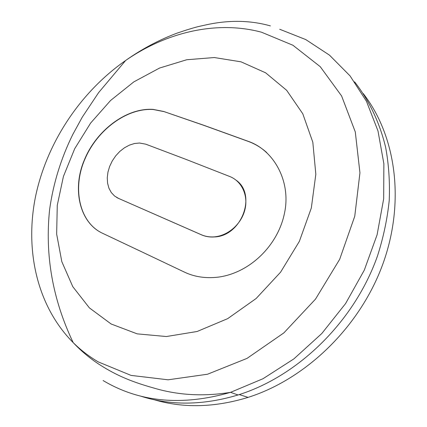 <?xml version="1.0" encoding="UTF-8"?>
<svg xmlns="http://www.w3.org/2000/svg" width="427" height="427" viewBox="0 0 427 427"><rect width="100%" height="100%" fill="white"/><g stroke="black" fill="none" stroke-linecap="round" stroke-linejoin="round"><path stroke-width="0.64" d="M141.177 251.551L102.485 233.243C79.305 222.558 71.933 188.435 84.509 159.602C96.331 130.635 126.146 107.641 153.053 109.381L163.6 111.447L203.834 125.287L248.311 141.353C274.326 150.341 291.406 182.185 284.419 213.527C277.929 245.135 250.339 272.565 218.875 277.059C206.065 278.644 194.531 276.974 184.267 272.036L141.177 251.551M185.606 159.234L145.751 144.171L139.538 143.024L134.5 143.504L129.381 145.132L124.385 147.838L119.757 151.473L115.674 155.898L112.248 160.958L109.632 166.461L107.946 172.166L107.252 177.824L107.593 183.268L108.954 188.259L111.292 192.55L114.527 195.977L118.53 198.4L201.234 234.701C205.27 236.467 209.588 237.188 214.205 236.857C227.97 235.821 241.303 224.17 244.868 209.838C248.514 195.609 241.794 181.187 229.763 176.511L185.606 159.234M118.53 198.4L201.384 234.791C205.414 236.563 209.737 237.284 214.354 236.948L214.21 236.857M118.695 198.496L116.582 197.407M163.6 111.447L203.978 125.41L248.445 141.476C255.111 143.92 261.191 147.598 266.688 152.519M163.749 111.57L153.208 109.504C126.563 107.801 97.164 130.219 85.106 158.679C72.36 187.015 78.728 220.903 101.044 232.528M236.12 180.199C257.123 194.744 241.543 236.243 214.354 236.948M354.602 81.861C368.949 100.196 379.603 122.325 385.629 147.283C388.783 164.363 389.979 182.094 389.227 200.466C387.316 219.024 383.393 237.556 377.457 256.051C354.656 320.81 299.183 375.456 239.248 394.585L238.042 394.97C203.022 405.458 170.394 405.794 140.152 395.973M363.233 93.561C395.818 135.434 405.522 201.491 382.838 264.083C360.11 326.602 306.308 378.914 248.108 397.377C214.792 407.566 183.487 408.356 154.19 399.752M241.047 61.835L265.621 72.809L286.656 90.305L302.786 113.774L312.82 142.239L315.831 174.253L311.326 207.992L299.364 241.362L280.571 272.202L256.147 298.5L227.703 318.633L197.13 331.485L166.359 336.535L137.179 333.855L111.127 323.992L89.387 307.883L72.787 286.672L61.814 261.644L56.658 234.103L57.266 205.307L63.415 176.463L74.709 148.692L90.641 123.04L110.593 100.468L133.843 81.867L159.543 68.053L186.727 59.748L214.306 57.538L241.047 61.835M98.301 361.92L131.03 375.397L168.089 379.8L207.543 374.223L247.009 358.397L283.864 332.889L315.505 299.124L339.673 259.322L354.757 216.233L359.945 172.828L355.291 131.938L341.605 95.958L320.25 66.687L292.933 45.257L261.473 32.201C216.638 20.186 166.375 32.222 125.65 60.479C80.473 92.013 47.023 142.346 35.628 196.11C24.633 249.774 36.813 305.983 73.188 342.614C80.671 350.039 89.04 356.476 98.301 361.92M103.083 380.537C139.613 402.319 182.11 406.253 230.564 392.344L263.037 378.706L293.883 358.888L321.803 333.514L345.603 303.533L364.284 270.158L377.105 234.77L383.665 198.833L383.873 163.781L377.98 130.908L366.467 101.316L350.039 75.867L329.505 55.163L305.764 39.578L279.701 29.26M270.382 25.898C250.804 20.379 230.004 19.893 207.981 24.451L198.907 26.453C193.757 27.686 186.364 29.954 176.73 33.253C158.641 40.095 141.615 49.174 125.65 60.479L98.616 92.616L82.304 117.089L72.809 134.441C61.05 158.305 53.327 183.242 49.649 209.246C44.766 255.015 52.612 299.471 73.188 342.614C80.532 350.423 88.763 357.399 97.874 363.548C113.219 373.566 128.089 380.852 153.33 387.903C177.691 395.247 203.433 396.726 230.564 392.344L238.042 394.97M248.108 397.377L239.248 394.585"/></g></svg>
